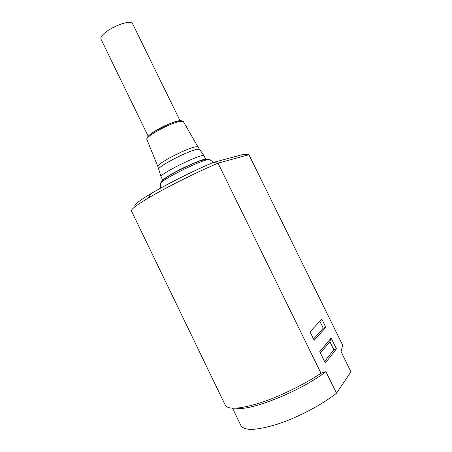 <?xml version="1.0" encoding="UTF-8"?>
<svg xmlns="http://www.w3.org/2000/svg" width="452" height="452" viewBox="0 0 452 452"><rect width="100%" height="100%" fill="white"/><g stroke="black" fill="none" stroke-linecap="round" stroke-linejoin="round"><path stroke-width="0.68" d="M321.005 373.245L218.045 163.178C195.902 172.54 165.754 187.625 148.488 197.931C136.527 205.106 130.837 209.451 131.43 210.965L225.265 405.161C228.124 409.874 239.662 409.133 259.883 402.947C279.404 396.613 303.851 384.731 321.005 373.245L325.915 371.629L336.497 393.212L350.95 371.81L341.051 351.69L342.667 345.158L248.899 154.703L218.079 163.138L213.129 162.494C192.914 171.065 166.206 184.484 150.64 193.835C139.47 200.586 134.199 204.688 134.815 206.152M314.185 340.322L310.015 331.819L321.835 319.191L325.807 327.271L314.185 340.322M325.333 363.035L319.756 351.673L331.118 338.062L336.429 348.865L325.333 363.035M236.447 408.196C250.374 411.309 301.094 390.952 325.915 371.629M248.849 154.686L242.956 154.477L213.129 162.494M232.537 408.246L240.927 425.598C244.346 431.067 256.657 430.547 277.856 424.027C298.094 417.354 322.078 404.709 336.497 393.212M325.807 327.271L323.242 328.208L313.541 339.017M323.242 328.208L319.846 321.31M320.428 353.052L329.858 341.672L331.118 338.062M336.429 348.865L333.836 349.758L324.57 361.481M333.836 349.758L329.858 341.672M180.032 120.707L132.86 24.255C130.487 16.944 96.971 33.29 101.231 39.68L148.205 136.238M210.321 160.064L209.316 159.386L206.993 159.805C196.897 162.07 163.545 178.885 160.669 183.111L160.584 184.337M206.536 159.268L203.705 159.55C201.055 159.991 194.083 162.856 182.777 168.155C171.195 173.8 161.974 179.794 162.279 180.868M171.076 174.506L171.427 174.37M199.784 149.55L204.106 155.912C203.976 152.07 158.245 174.376 161.127 176.879L162.81 180.342M157.906 166.675L157.85 166.551C155.968 164.302 185.71 148.612 195.157 146.945C196.756 146.612 197.699 146.623 197.987 146.973L199.451 149.188L196.84 149.363C187.71 151.053 158.68 166.087 158.697 169.065L158.776 169.562M183.495 121.825L198.044 147.081M161.127 176.879L157.85 166.551L146.9 139.521C146.55 138.255 147.505 136.668 149.765 134.752L155.166 130.95L169.24 123.854L175.856 121.526L179.958 120.712C182.179 120.735 183.337 121.063 183.427 121.707L180.664 121.345C171.698 122.17 144.889 136.662 146.9 139.521L146.957 139.662M179.834 120.724L178.958 120.803C177.037 120.859 172.517 122.419 165.392 125.486C156.957 129.509 151.267 133.052 148.324 136.114M150.64 193.835L148.488 197.931M213.683 162.341L209.316 159.386L206.055 159.324L199.507 161.093L191.292 164.353L175.981 171.805C161.969 179.546 161.398 181.811 160.669 183.111L160.319 188.286M204.106 155.912L205.796 159.364"/></g></svg>
